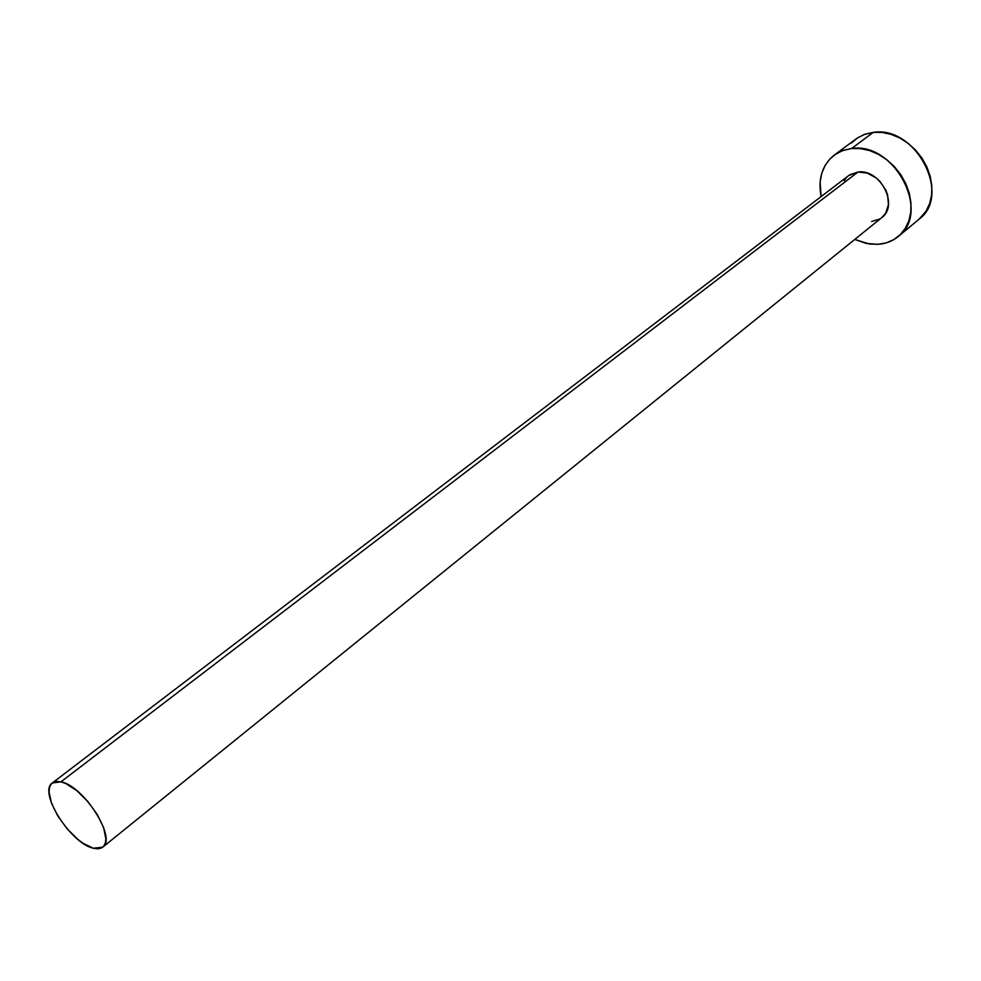 <?xml version="1.0" encoding="UTF-8"?>
<svg xmlns="http://www.w3.org/2000/svg" width="981" height="981" viewBox="0 0 981 981"><rect width="100%" height="100%" fill="white"/><g stroke="black" fill="none" stroke-linecap="round" stroke-linejoin="round"><path stroke-width="1.47" d="M849.963 174.679L858.044 171.994L60.945 781.845C83.459 785.585 117.119 838.473 102.735 847.167L93.318 848.234C70.558 843.464 37.94 791.79 52.336 782.961L60.945 781.845L858.044 171.994L848.712 175.55L52.385 782.924M898.326 236.421L918.952 219.303C952.281 195.415 915.825 125.286 873.2 132.398L851.606 148.511L843.341 150.314L835.984 153.894L829.779 159.094L824.972 165.691L821.71 173.429L820.116 182.012L821.097 196.617C817.835 178.775 822.225 164.931 834.255 155.084L842.336 150.682L851.606 148.511L873.2 132.398L863.979 134.593L856.977 138.26L834.377 154.998M877.897 244.33L866.321 243.435L854.733 239.462L869.203 243.95L877.897 244.33L886.15 242.896L893.654 239.695L900.117 234.802L905.255 228.426L908.872 220.762L910.797 212.117L910.944 202.822L909.289 193.257L905.88 183.79L900.865 174.814L894.427 166.696L886.849 159.768L878.412 154.311L869.497 150.534L860.435 148.585L851.606 148.511C894.451 141.583 931.607 212.644 898.204 236.519C892.452 241.203 885.684 243.815 877.897 244.33M102.797 847.118L881.76 217.623C899.197 205.36 880.264 168.671 858.044 171.994L867.241 173.11L876.119 177.88L879.994 181.436L885.868 190.179L887.621 195.023L888.455 204.698L885.671 213.122L881.674 217.684M879.761 219.008L871.631 221.498M844.2 180.712L846.726 177.328M918.817 219.413L926.015 211.222L929.645 203.607L931.619 195.035L931.815 185.826L930.233 176.359L926.91 167.003L921.981 158.149L915.641 150.154L908.148 143.336L899.81 137.978L890.956 134.299L881.968 132.41L873.2 132.398L864.984 134.225L857.639 137.818L851.447 143.005M93.318 848.234L97.585 848.835L101.104 848.148L103.716 846.198L105.335 843.035L105.862 838.78L103.63 827.67L97.291 814.549L87.836 801.502L76.763 790.6L65.825 783.561L60.945 781.845L56.739 781.44L53.33 782.323L50.865 784.481L49.43 787.792L49.062 792.145L51.515 803.206L57.805 815.996L66.99 828.638L77.732 839.282L83.189 843.366L93.318 848.234"/></g></svg>
